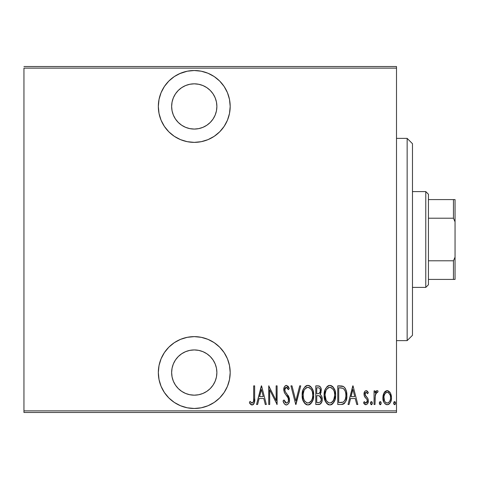 <?xml version="1.0" encoding="UTF-8"?>
<svg xmlns="http://www.w3.org/2000/svg" width="479" height="479" viewBox="0 0 479 479"><rect width="100%" height="100%" fill="white"/><g stroke="black" fill="none" stroke-linecap="round" stroke-linejoin="round"><path stroke-width="0.72" d="M194.258 70.521A35.925 35.925 0 0 1 230.183 106.446A35.925 35.925 0 0 1 194.258 142.371L201.27 141.676L208.012 139.634L214.221 136.317L219.663 131.845L224.13 126.402L227.453 120.193L229.495 113.451L230.183 106.446L229.495 99.434L227.453 92.698L224.13 86.483L219.663 81.041L214.221 76.574L208.012 73.257L201.27 71.209L194.258 70.521L187.253 71.209L180.511 73.257L174.302 76.574L168.859 81.041L164.393 86.483L161.07 92.698L159.028 99.434L158.333 106.446L159.028 113.451L161.07 120.193L164.393 126.402L168.859 131.845L174.302 136.317L180.511 139.634L187.253 141.676L194.258 142.371A35.925 35.925 0 0 1 158.333 106.446A35.925 35.925 0 0 1 194.258 70.521M194.258 336.629A35.925 35.925 0 0 1 230.183 372.554A35.925 35.925 0 0 1 194.258 408.479L201.27 407.791L208.012 405.743L214.221 402.426L219.663 397.959L224.13 392.517L227.453 386.302L229.495 379.566L230.183 372.554L229.495 365.549L227.453 358.807L224.13 352.598L219.663 347.155L214.221 342.683L208.012 339.366L201.27 337.324L194.258 336.629L187.253 337.324L180.511 339.366L174.302 342.683L168.859 347.155L164.393 352.598L161.07 358.807L159.028 365.549L158.333 372.554L159.028 379.566L161.07 386.302L164.393 392.517L168.859 397.959L174.302 402.426L180.511 405.743L187.253 407.791L194.258 408.479A35.925 35.925 0 0 1 158.333 372.554A35.925 35.925 0 0 1 194.258 336.629M189.846 394.738L185.607 393.451L181.697 391.361L178.266 388.553L175.452 385.122L173.362 381.212L172.075 376.967L171.644 372.554L172.075 368.141L173.362 363.902L175.452 359.986L178.266 356.562L181.697 353.747L185.607 351.658L189.846 350.371L194.258 349.933A22.621 22.621 0 0 1 216.879 372.554A22.621 22.621 0 0 1 194.258 395.175A22.621 22.621 0 0 1 171.644 372.554A22.621 22.621 0 0 1 194.258 349.933L198.671 350.371L202.916 351.658L206.826 353.747L210.257 356.562L213.071 359.986L215.161 363.902L216.448 368.141L216.879 372.554L216.448 376.967L215.161 381.212L213.071 385.122L210.257 388.553L206.826 391.361L202.916 393.451L198.671 394.738L194.258 395.175L189.57 394.684M198.671 84.262L202.916 85.549L206.826 87.639L210.257 90.447L213.071 93.878L215.161 97.788L216.448 102.033L216.879 106.446L216.448 110.859L215.161 115.098L213.071 119.014L210.257 122.438L206.826 125.253L202.916 127.342L198.671 128.629L194.258 129.067L189.846 128.629L185.607 127.342L181.697 125.253L178.266 122.438L175.452 119.014L173.362 115.098L172.075 110.859L171.644 106.446L172.075 102.033L173.362 97.788L175.452 93.878L178.266 90.447L181.697 87.639L185.607 85.549L189.846 84.262L194.258 83.825A22.621 22.621 0 0 1 216.879 106.446A22.621 22.621 0 0 1 194.258 129.067A22.621 22.621 0 0 1 171.644 106.446A22.621 22.621 0 0 1 194.258 83.825L198.947 84.316M396.504 410.874L23.95 410.874L23.95 68.126L396.504 68.126L396.504 410.874L396.504 66.527L23.95 66.527L396.504 66.527L396.504 68.126L23.95 68.126L23.95 410.874L396.504 410.874L396.504 412.473L396.504 410.874M384.032 392.894L383.152 395.229L382.943 398.851L383.823 402.109L385.128 403.935L386.912 404.713L388.804 404.27L390.241 402.701L391.277 399.965L391.475 397.091L390.876 394.019L389.792 392.032L387.703 390.678L386.194 390.81L384.296 392.457L382.895 397.72C382.691 401.3 384.128 403.635 387.194 404.725C390.259 403.629 391.69 401.294 391.493 397.72L390.355 392.882L387.194 390.636L384.032 392.894M375.009 404.492L374.057 404.492L375.009 404.492L375.296 394.792L375.931 393.079L376.775 392.343L377.572 392.552L378.117 391.104L377.308 390.648L376.398 390.876L375.009 392.882L375.009 390.876L374.057 390.876L374.057 404.492L374.057 390.876L374.057 404.492L375.009 404.492L375.213 395.241L377.003 392.307L377.572 392.552L378.117 391.104L377.171 390.636L375.009 392.882L375.009 390.876L374.057 390.876L375.009 390.876M366.16 390.636L365.118 391.044L364.459 391.978L364.046 394.744L364.675 396.828L367.088 399.57L367.291 401.588L366.237 402.995L365.327 402.911L364.208 401.624L363.549 402.887L364.477 404.144L365.908 404.725L367.489 403.809L368.327 400.797L367.806 398.414L365.052 394.774L365.591 392.523L366.645 392.475L367.65 393.744L368.327 392.576L367.459 391.337L366.16 390.636C364.609 391.199 363.896 392.391 364.028 394.211L364.405 396.307L367.088 399.57L367.369 400.863L365.878 403.055L364.208 401.624L363.549 402.887L365.908 404.725C367.638 404.114 368.447 402.803 368.327 400.797L367.938 398.69L365.261 395.379L364.98 394.139L366.13 392.307L367.65 393.744L368.327 392.576L366.16 390.636M341.186 404.492L344.036 403.701L345.772 401.288L346.778 396.911L346.491 391.732L345.203 388.283L343.754 386.703L341.79 385.978L337.755 385.858L337.755 404.492L341.186 404.492C345.401 403.336 347.287 400.312 346.832 395.409C347.101 391.84 345.988 388.882 343.497 386.535L337.755 385.858L337.755 404.492L337.755 385.858L339.994 385.858M318.739 404.492L315.787 404.492L320.068 404.162L321.834 401.797L322.223 399.642L321.984 397.157L321.098 395.313L320.044 394.439L321.02 392.576L321.122 388.858L320.577 387.325L319.463 386.17L315.787 385.858L315.787 404.492L315.787 385.858L315.787 404.492L318.739 404.492C321.223 403.779 322.391 402.013 322.235 399.199C322.349 397.181 321.619 395.594 320.044 394.439L321.277 390.475C321.439 387.798 320.307 386.26 317.876 385.858L315.787 385.858L317.876 385.858M299.698 385.858L300.74 385.858L295.962 404.492L300.74 385.858L299.698 385.858L295.842 400.899L291.986 385.858L290.951 385.858L295.723 404.492L290.951 385.858L295.723 404.492L300.74 385.858L299.698 385.858L295.842 400.899L291.986 385.858L290.951 385.858L291.986 385.858M269.695 404.492L269.695 389.84L277.096 404.492L277.096 385.858L276.144 385.858L276.144 400.546L268.737 385.858L268.737 404.492L269.695 404.492L268.737 404.492L269.695 404.492L269.695 389.84L277.096 404.492L277.096 385.858L276.144 385.858L276.144 400.546L268.737 385.858L268.737 404.492L268.941 385.858M253.69 398.253L253.529 401.372L253.008 402.57L251.756 402.977L249.978 401.384L249.391 402.815L250.487 404.228L251.84 404.953L252.996 404.731L254.163 403.228L254.642 399.408L254.648 385.858L253.69 385.858L253.69 398.253C254.086 400.354 253.571 401.953 252.14 403.055L249.978 401.384L249.391 402.815L252.068 404.965C254.349 403.665 255.205 401.486 254.648 398.438L254.648 385.858L253.69 385.858L253.672 399.606M257.6 404.492L256.558 404.492L261.336 385.858L256.558 404.492L257.6 404.492L259.127 398.516L263.779 398.516L265.306 404.492L266.348 404.492L261.576 385.858L256.558 404.492L257.6 404.492L259.127 398.516L263.779 398.516L265.306 404.492L266.348 404.492L261.576 385.858L266.348 404.492L265.306 404.492M286.394 404.965L288.406 403.767L289.142 402.324L289.514 399.923L288.783 396.69L285.46 392.061L284.783 390.289L285.077 388.14L285.915 387.349L287.077 387.571L288.382 389.684L289.274 388.535L288.256 386.535L286.424 385.385L285.149 385.894L284.328 387.014L283.819 390.463L284.574 392.912L288.166 398.073L288.442 400.941L287.771 402.36L286.412 403.055L285.125 402.276L283.999 399.953L283.065 400.893L284.167 403.468L285.089 404.516L286.388 404.965C288.598 404.162 289.639 402.486 289.514 399.923L286.933 393.912L285.46 392.061L284.742 389.655L286.304 387.295L288.382 389.684L289.274 388.535L286.424 385.385C284.52 386.074 283.64 387.523 283.784 389.732L284.394 392.564L288.166 398.073L288.562 399.899C288.615 401.564 287.903 402.617 286.412 403.055L283.999 399.953L283.065 400.893C283.43 403.001 284.544 404.36 286.394 404.965L286.598 404.959M302.171 395.259L302.824 399.833L305.135 403.803L307.925 404.965L309.434 404.647L310.709 403.773L312.997 399.767L313.637 395.169L312.997 390.541L310.661 386.535L309.356 385.679L307.835 385.385L306.326 385.727L305.063 386.619L303.057 389.912L302.171 395.259C301.866 400.127 303.782 403.366 307.925 404.965C312.051 403.318 313.955 400.055 313.637 395.169C313.967 390.229 312.033 386.972 307.835 385.385C303.74 387.086 301.848 390.373 302.171 395.259M324.145 395.259L324.792 399.833L327.103 403.803L329.893 404.965L331.402 404.647L332.677 403.773L334.971 399.767L335.605 395.169L334.965 390.541L332.63 386.535L331.33 385.679L329.803 385.385L328.301 385.727L327.037 386.619L325.031 389.912L324.145 395.259C323.84 400.127 325.756 403.366 329.893 404.965C334.025 403.318 335.929 400.055 335.605 395.169C335.941 390.229 334.001 386.972 329.803 385.385C325.708 387.086 323.822 390.373 324.145 395.259L325.349 401.252M349.065 404.492L348.023 404.492L352.801 385.858L348.023 404.492L349.065 404.492L350.598 398.516L355.244 398.516L356.777 404.492L357.819 404.492L353.041 385.858L348.023 404.492L349.065 404.492L350.598 398.516L355.244 398.516L356.777 404.492L357.819 404.492L353.041 385.858L357.819 404.492L356.777 404.492M370.477 403.174L370.974 404.545L371.884 404.545L372.387 403.174L371.884 401.803L370.974 401.803L370.524 402.677L371.429 404.725L372.387 403.174L371.429 401.624L370.477 403.174M379.308 403.174L379.811 404.545L380.721 404.545L381.224 403.174L380.721 401.803L379.811 401.803L379.356 402.677L380.266 404.725L381.224 403.174L380.266 401.624L379.308 403.174M393.642 403.174L393.852 404.144L394.72 404.713L395.343 404.144L395.54 402.923L395.049 401.803L394.349 401.671L393.642 403.174L394.594 404.725L395.552 403.174L394.594 401.624L393.714 403.773M23.95 412.473L396.504 412.473L23.95 412.473L23.95 410.874L23.95 412.473M253.69 385.858L254.648 385.858L254.642 399.408M254.577 400.983L254.529 401.534M254.355 402.617L254.163 403.228M253.804 403.929L253.475 404.348M252.996 404.731L252.553 404.911M251.613 404.911L251.212 404.755M249.643 403.186L249.391 402.815L249.978 401.384L251.409 402.785L252.313 403.037M251.02 402.474L251.942 403.037M251.409 402.785L252.14 403.055L251.409 402.785M252.768 402.815L253.433 401.749M253.433 401.743L253.529 401.372M253.541 401.324L253.589 400.989M253.648 400.306L253.672 399.642M261.456 389.451L263.288 396.606L259.618 396.606L261.456 389.451L263.288 396.606L259.618 396.606L261.456 389.451M276.144 385.858L277.096 385.858L276.88 404.492M286.047 404.935L285.7 404.851M285.436 404.731L285.089 404.516M285.077 404.504L284.424 403.845M283.065 400.893L283.999 399.953L284.364 400.923L284.173 400.438M284.807 401.809L285.646 402.797M285.909 402.947L286.676 403.037M287.394 402.713L287.735 402.396M287.777 402.354L288.077 401.929M288.292 401.45L288.532 399.432M288.472 399.007L288.34 398.528M288.334 398.51L287.975 397.666M287.759 397.277L287.484 396.84M286.191 395.097L286.837 395.917M285.765 394.576L285.298 393.972M284.777 393.235L284.58 392.918M283.819 390.463L283.784 389.726L283.819 390.463M283.813 389.026L283.909 388.343M284.083 387.649L284.298 387.074M284.328 387.014L285.724 385.523M285.149 385.894L286.053 385.421M287.915 386.11L288.244 386.523M288.274 386.565L289.053 388.02M289.274 388.535L288.382 389.684L288.208 389.301M288.023 388.924L287.771 388.445M287.616 388.182L287.382 387.858M287.376 387.852L285.921 387.349M285.574 387.535L285.179 387.972M284.807 388.888L284.921 390.912M285.161 391.523L285.664 392.343M285.855 392.588L286.562 393.463M287.951 395.259L288.382 395.935M288.394 395.953L288.777 396.678M289.184 397.732L289.316 398.241M289.328 398.271L289.466 399.067M289.514 399.923L289.502 400.336M289.358 401.534L289.148 402.306M288.819 403.079L288.406 403.767M288.394 403.779L286.807 404.929M286.179 392.996L285.46 392.061M284.251 392.229L284.394 392.564M285.005 393.558L285.227 393.876M302.243 393.66L302.441 392.193M302.824 390.63L303.051 389.936M306.326 385.727L306.638 385.595M307.063 385.469L307.829 385.385M308.225 385.403L307.835 385.385M308.626 385.457L311.212 387.122M311.655 387.709L312.434 389.086M311.673 387.739L312.727 389.78M313.003 390.565L313.362 392.038M313.392 392.217L313.571 393.582M313.571 396.732L313.368 398.253M312.446 401.21L311.703 402.552M311.2 403.24L310.518 403.953M310.135 404.252L308.71 404.887M310.099 404.276L309.446 404.641M307.141 404.887L306.416 404.659M306.159 404.539L305.153 403.821M305.111 403.785L304.153 402.629M304.141 402.605L303.393 401.294M303.375 401.252L302.824 399.827M302.447 398.312L302.237 396.834M302.818 390.654L302.447 392.163M309.919 388.038L307.883 387.295C311.314 388.565 312.913 391.187 312.679 395.163L312.625 393.9L312.679 395.163C312.931 399.175 311.332 401.803 307.883 403.055L309.721 402.486M311.661 390.253L311.943 390.894M310.188 402.126L310.817 401.48L309.679 402.516L307.883 403.055C304.488 401.803 302.902 399.205 303.129 395.247C302.89 391.265 304.47 388.613 307.883 387.295L309.111 387.553L311.122 389.319M310.871 401.408L311.242 400.899M311.386 400.66L310.817 401.48M311.715 400.031L311.985 399.378M312.248 398.558L311.679 400.103M312.625 396.432L312.452 397.69M303.357 397.744L304.147 400.115L303.357 397.744L303.183 393.983L303.297 397.396M307.883 387.295L306.65 387.565L307.883 387.295M305.602 388.271L306.65 387.565M304.494 389.631L304.872 389.074M303.183 393.983L304.051 390.487M303.668 391.493L303.363 392.702M318.685 385.924L319.451 386.164M319.894 386.457L320.206 386.775M320.583 387.337L320.852 387.936M320.912 388.098L321.265 390.074M320.649 393.564L320.391 394.001M320.607 394.828L321.062 395.271M321.78 396.516L321.984 397.157M322.211 398.51L322.127 397.833M322.235 399.199L322.223 399.648M322.193 400.091L322.157 400.414M321.81 401.869L321.678 402.192M321.421 402.725L321.014 403.348M321.002 403.366L320.726 403.665M320.385 403.965L320.08 404.162M319.607 404.36L319.194 404.456M318.559 395.702L317.379 395.654L319.391 395.876L321.277 399.199C321.271 401.366 320.229 402.492 318.152 402.576L316.739 402.576L316.739 395.654L319.146 395.798M319.625 395.977L320.846 397.229L321.253 398.696L321.044 400.684L320.11 402.109M320.247 391.391L320.325 390.511C320.349 392.582 319.373 393.66 317.391 393.744L316.739 393.744L316.739 387.774L318.05 387.774C319.631 387.93 320.391 388.84 320.325 390.511L320.223 389.499L320.235 391.445L319.643 392.888L318.631 393.594L317.391 393.744L318.29 393.678M319.822 388.559L320.223 389.499M318.565 387.81L319.08 387.954M319.056 387.948L318.691 387.834M318.649 393.588L319.954 392.343M321.223 399.941L321.175 398.175M321.092 397.857L320.846 397.229M320.804 397.151L320.247 396.408M319.463 402.426L316.739 402.576L316.739 395.654L317.379 395.654M320.499 401.719L321.092 400.522M320.301 390.002L320.235 391.445M317.391 393.744L316.739 393.744L316.739 387.774L318.05 387.774M324.211 393.66L324.415 392.193M324.792 390.63L325.019 389.936M328.295 385.727L328.612 385.595M329.031 385.469L330.199 385.403M330.594 385.457L331.33 385.679M332.624 386.529L333.186 387.122M333.624 387.709L334.408 389.086M333.647 387.739L334.701 389.78M334.971 390.565L335.336 392.038M335.366 392.217L335.539 393.582M335.587 395.959L335.336 398.253M334.414 401.21L333.671 402.552M333.168 403.24L332.486 403.953M332.103 404.252L330.678 404.887M329.115 404.887L328.384 404.659M328.133 404.539L327.121 403.821M327.079 403.785L326.127 402.629M326.109 402.605L325.367 401.294M324.786 390.654L324.421 392.163M331.402 404.647L332.079 404.27M331.887 388.038L329.851 387.295C333.282 388.565 334.881 391.187 334.653 395.163L334.599 396.432L334.653 395.163C334.905 399.175 333.306 401.803 329.851 403.055L331.696 402.486M334.222 398.558L332.546 401.755M325.151 396.504L326.115 400.115L325.097 395.247L325.265 397.396M333.635 390.253L333.917 390.894M332.157 402.132L329.851 403.055C326.456 401.803 324.876 399.205 325.097 395.247C324.858 391.265 326.444 388.613 329.851 387.295L331.079 387.553L333.091 389.319M332.845 401.408L333.21 400.899M333.683 400.031L333.953 399.378M329.851 387.295L328.624 387.565L329.851 387.295M327.582 388.265L328.624 387.565M326.468 389.631L326.846 389.074M325.157 393.972L326.019 390.487M325.642 391.493L325.331 392.702M325.115 394.618L325.097 395.247L325.115 394.618M342.671 386.176L343.096 386.325M344.868 387.792L345.143 388.188M345.203 388.277L345.772 389.379M346.203 390.571L346.485 391.69M346.497 391.75L346.688 392.936M346.73 393.337L346.796 394.163M346.832 395.409L346.82 396.163M346.814 396.253L346.778 396.905M346.706 397.678L346.598 398.402M346.437 399.241L346.347 399.612M346.077 400.504L345.784 401.27M345.76 401.324L345.389 402.079M344.874 402.869L344.251 403.528M344.024 403.707L343.563 403.995M343.18 404.162L342.671 404.324M342.431 404.378L341.563 404.48M342.108 388.008L342.934 388.295L342.108 388.008M341.623 402.504L343.192 402.103L338.713 402.576L338.713 387.774L342.934 388.295C345.125 390.08 346.101 392.445 345.874 395.409L345.85 394.397L345.874 395.409C346.089 398.163 345.197 400.396 343.192 402.103L343.934 401.57M345.76 397.301L345.365 399.133L343.952 401.552L343.192 402.103L339.994 402.576L341.958 402.456M340.371 387.792L341.246 387.864M345.784 393.672L345.85 394.397M344.928 390.493L344.114 389.223L345.305 391.427L345.748 393.397M343.76 388.864L344.114 389.223M344.88 400.288L345.072 399.887M352.921 389.451L354.759 396.606L351.083 396.606L352.921 389.451L354.759 396.606L351.083 396.606L352.921 389.451M366.537 390.696L366.878 390.852L366.537 390.696M366.956 390.9L367.459 391.337M367.603 391.499L367.926 391.93M368.327 392.576L367.65 393.744L367.381 393.283M366.399 392.355L365.842 392.367M365.243 392.996L365.082 393.397M365.046 393.558L365.651 395.971M365.142 395.079L365.261 395.379M365.8 396.145L366.447 396.78M368.225 399.66L368.303 400.258M368.327 400.797L368.297 401.432M368.207 402.055L367.824 403.234M367.8 403.282L367.483 403.815M365.501 404.683L365.136 404.563M363.549 402.887L364.208 401.624L364.507 402.115M364.872 402.558L365.214 402.845M365.884 403.055L366.237 402.995M367.022 402.264L367.237 401.779M367.291 401.576L367.303 400.21L366.734 399.049M366.519 398.809L365.405 397.75M364.112 395.277L364.046 394.744M364.028 394.211L364.878 391.295M365.83 398.163L366.184 398.48M367.351 400.534L367.369 400.863M365.788 396.133L365.495 395.774M370.68 402.21L370.89 401.887M371.967 401.887L372.177 402.204M371.303 404.713L370.98 404.545M375.009 392.882L375.177 392.505M375.35 392.145L375.758 391.487M375.787 391.457L376.757 390.702M377.308 390.648L378.117 391.104L377.572 392.552L377.003 392.307M375.901 393.133L375.039 397.564M375.039 397.588L375.009 399.911M379.518 402.21L379.727 401.887M380.805 401.887L381.015 402.21M380.392 404.713L380.889 404.348M384.601 392.026L385.308 391.307M386.194 390.81L386.942 390.648M387.194 390.636L387.703 390.678M387.745 390.684L388.194 390.81M391.187 395.025L391.433 396.474M391.439 398.845L390.99 401.043M390.565 402.103L390.241 402.701M390.229 402.725L389.876 403.252M389.846 403.294L389.391 403.809M389.265 403.929L388.816 404.264M388.295 404.527L387.768 404.677M386.625 404.677L386.098 404.533M383.823 402.103L383.398 401.067M383.374 400.989L383.11 399.971M382.99 399.258L382.943 398.851M382.895 397.72L382.907 397.085M382.955 396.456L383.152 395.235M388.08 402.881L387.194 403.055C384.817 402.24 383.703 400.468 383.847 397.732C383.709 394.983 384.823 393.175 387.194 392.307L386.337 392.481L387.194 392.307C389.559 393.175 390.672 394.983 390.535 397.732L390.493 398.594L390.535 397.732C390.678 400.468 389.565 402.24 387.194 403.055L387.613 403.019M390.421 396.289L390.523 398.163M388.774 392.948L390.14 395.157M387.409 392.325L388.427 392.684M387.409 403.043L388.032 402.899M389.289 401.923L388.774 402.456M389.906 400.881L390.146 400.276M383.924 396.528L384.224 400.216M386.343 402.899L384.906 401.671M385.607 402.456L386.308 402.881M384.571 401.085L383.889 396.857L384.577 394.349L385.954 392.678L385.164 393.427M385.032 393.6L384.164 395.391M393.846 402.21L394.055 401.887M395.133 401.887L395.343 402.204M307.261 403.001L306.656 402.815M305.171 401.689L304.147 400.115M304.129 390.313L304.47 389.672M312.452 392.648L312.625 393.9M317.888 395.66L318.391 395.69M321.277 399.199L321.265 399.576M321.044 400.684L320.529 401.683M334.635 395.798L333.653 400.103M329.851 403.055L327.582 402.138L326.115 400.115M326.097 390.313L326.439 389.672M334.42 392.648L334.599 393.9M340.809 402.564L338.713 402.576L338.713 387.774L339.497 387.774M345.874 395.409L345.868 395.876M345.85 396.349L345.365 399.133M390.361 399.45L389.81 401.085M385.954 392.678L386.757 392.349M174.302 402.426L175.565 403.228M180.511 405.743L187.253 407.791M181.697 391.361L178.266 388.553M178.266 356.562L181.697 353.747M206.826 353.747L210.257 356.562M187.253 71.209L179.433 73.724M164.393 86.483L163.453 87.962M214.221 76.574L212.688 75.604M181.697 125.253L178.266 122.438M206.826 87.639L210.257 90.447M210.257 122.438L206.826 125.253M407.15 340.623L412.473 335.3L412.473 143.7L407.15 138.377L407.15 340.623L407.15 138.377L396.504 138.377L407.15 138.377L412.473 143.7L412.473 335.3L407.15 340.623L396.504 340.623L407.15 340.623M428.442 218.208L428.442 194.258L425.777 191.6L425.777 287.4L428.442 284.742L428.442 218.208L428.442 284.742L425.777 287.4L425.777 191.6L412.473 191.6L425.777 191.6L428.442 194.258L428.442 218.208L453.451 218.208L455.05 221.855L455.05 257.145L453.451 260.792L428.442 260.792L453.451 260.792L453.451 279.419L455.05 279.419L455.05 257.145L455.05 279.419L453.451 279.419L453.451 260.792L455.05 257.145L455.05 199.581L428.442 199.581L453.451 199.581L453.451 218.208L453.451 199.581L455.05 199.581L455.05 221.855L453.451 218.208L428.442 218.208M412.473 287.4L425.777 287.4L412.473 287.4M428.442 279.419L453.451 279.419L428.442 279.419"/></g></svg>
